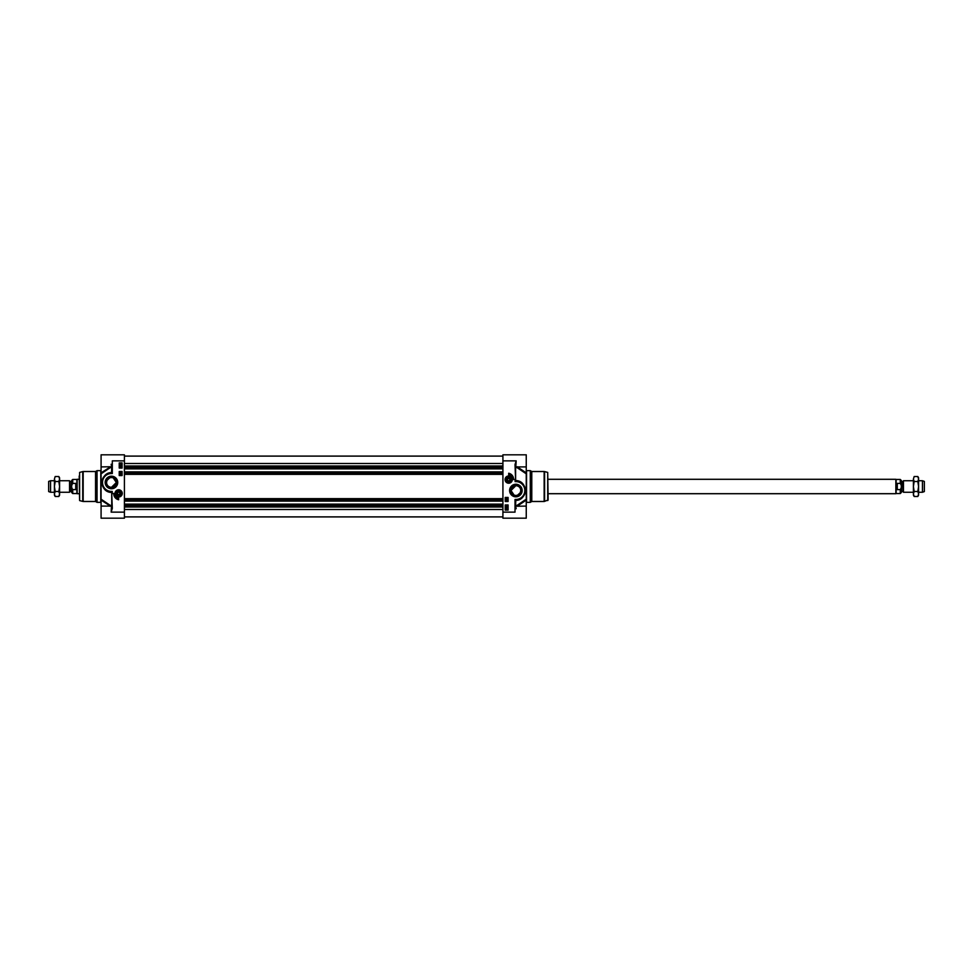 <?xml version="1.0" encoding="UTF-8"?>
<svg xmlns="http://www.w3.org/2000/svg" width="973" height="973" viewBox="0 0 973 973"><rect width="100%" height="100%" fill="white"/><g stroke="black" fill="none" stroke-linecap="round" stroke-linejoin="round"><path stroke-width="1.46" d="M514.097 495.087L510.983 490.501L515.885 485.636C518.913 486.001 520.555 487.631 520.774 490.538L520.287 492.666L517.672 495.087M516.408 495.403L515.362 495.403M507.93 478.594L509.438 478.594M509.828 479.275L509.828 479.896M507.347 479.592L508.015 478.436L509.341 478.436L510.01 479.592L509.341 480.735L508.015 480.735L507.347 479.592M517.368 506.106L526.247 500.11L526.247 499.185L526.247 518.183L502.919 518.183L502.919 460.861L516.164 460.861L515.021 464.595L516.164 460.861L515.775 467.733L516.979 467.563L526.247 473.815L526.247 499.185L516.979 505.437L515.775 505.267L517.368 506.252L515.593 505.51L515.775 500.426C521.005 500.353 524.265 497.008 525.566 490.368C524.411 484.08 521.236 480.796 516.031 480.54L516.395 481.039A9.511 9.511 0 0 1 525.384 490.66A9.511 9.511 0 0 1 516.152 500.037L515.021 499.465L515.593 500.609L517.454 499.903M515.593 467.49L517.368 466.748L515.593 467.49L515.605 480.504L515.593 464.595M531.781 471.516L530.285 470.652L530.285 502.348L531.781 501.484L544.15 501.484L544.15 471.516L531.781 471.516L531.781 501.484M547.714 500.584L547.714 472.416L548.14 500.025L544.15 501.484M510.983 490.538A4.901 4.901 0 0 1 515.885 485.636A4.901 4.901 0 0 1 520.774 490.538A4.901 4.901 0 0 1 515.885 495.427A4.901 4.901 0 0 1 510.983 490.538M505.06 479.592A3.624 3.624 0 0 0 510.497 482.73A3.624 3.624 0 0 0 510.497 476.454A3.624 3.624 0 0 0 505.06 479.592M521.248 490.538A5.364 5.364 0 0 1 515.885 495.902A5.364 5.364 0 0 1 510.521 490.538A5.364 5.364 0 0 1 515.885 485.162A5.364 5.364 0 0 1 521.248 490.538M509.597 490.538A6.288 6.288 0 0 0 519.023 495.975A6.288 6.288 0 0 0 519.023 485.089A6.288 6.288 0 0 0 509.597 490.538M515.593 508.405L515.593 500.609M516.189 466.906L526.247 466.906L526.247 472.89L517.368 466.894M526.247 473.815L526.247 472.89M516.979 466.906L516.979 467.563L517.344 466.906M517.344 506.094L516.979 505.437L516.979 506.094M526.247 466.906L526.247 454.817L502.919 454.817L502.919 460.861M508.684 473.255A6.106 6.106 0 0 1 513.574 479.592A4.901 4.901 0 0 0 508.684 474.69L508.684 473.255M508.101 501.484L505.218 501.484L505.218 497.446L508.101 497.446L508.101 501.484M508.101 510.12L505.218 510.12L505.218 504.938L508.101 504.938L508.101 510.12M505.802 505.559L507.274 505.559L505.802 505.559M505.753 508.514L507.225 509.828L505.753 508.514M506.167 508.721L506.982 509.451L506.167 508.721M506.069 508.806L506.884 509.536L506.069 508.806M507.249 507.772L505.802 507.602L507.249 507.772M505.802 506.678L507.274 506.678L505.802 506.678M507.322 500.341L505.887 500.171L507.322 500.341M505.863 499.38L507.347 499.794L505.863 499.38M507.322 498.225L507.322 499.185L505.887 498.675L507.152 498.93L507.322 498.225M515.471 480.796L515.106 481.599L516.152 481.039L515.605 480.504L515.885 481.599A8.927 8.927 0 0 1 524.812 490.538A8.927 8.927 0 0 1 515.885 499.465L515.021 499.465L515.021 512.139L502.919 512.139M515.021 464.595L515.593 479.288M518.84 481.501L519.46 481.732M521.467 482.839L523.279 484.566M524.715 487.011L525.384 490.124M524.994 493.238L524.021 495.439M522.343 497.507L519.01 499.514M515.447 500.329L515.885 499.465M512.139 479.592A3.454 3.454 0 0 0 508.684 476.125A3.454 3.454 0 0 0 505.218 479.592A3.454 3.454 0 0 0 508.684 483.046A3.454 3.454 0 0 0 512.139 479.592M506.301 479.592A2.372 2.372 0 0 0 509.864 481.647A2.372 2.372 0 0 0 509.864 477.524A2.372 2.372 0 0 0 506.301 479.592M506.483 479.592A2.201 2.201 0 0 1 508.684 477.39A2.201 2.201 0 0 1 510.874 479.592A2.201 2.201 0 0 1 508.684 481.781A2.201 2.201 0 0 1 506.483 479.592M510.691 479.592A2.019 2.019 0 0 1 507.675 481.331A2.019 2.019 0 0 1 507.675 477.84A2.019 2.019 0 0 1 510.691 479.592M113.233 477.913L116.346 482.499L111.445 487.364C108.417 486.999 106.775 485.369 106.556 482.462L107.042 480.334L109.657 477.913M110.922 477.597L111.968 477.597M119.399 494.406L117.891 494.406M117.502 493.725L117.502 493.104M119.983 493.408L119.314 494.564L117.988 494.564L117.319 493.408L117.988 492.265L119.314 492.265L119.983 493.408M110.35 466.906L101.083 472.89L101.083 473.815L101.083 454.817L124.41 454.817L124.41 512.139L111.153 512.139L112.309 508.405L111.153 512.139L111.554 505.267L110.35 505.437L101.083 499.185L101.083 473.815L110.35 467.563L111.554 467.733L109.961 466.748L111.737 467.49L111.554 472.574C106.325 472.647 103.065 475.992 101.764 482.632C102.919 488.92 106.093 492.204 111.299 492.46L110.934 491.961A9.511 9.511 0 0 1 101.946 482.34A9.511 9.511 0 0 1 111.177 472.963L112.309 473.535L111.737 472.392L109.876 473.097M111.737 505.51L109.961 506.252L111.737 505.51L111.725 492.496L111.737 508.405M95.549 501.484L97.045 502.348L97.045 470.652L95.549 471.516L83.179 471.516L83.179 501.484L95.549 501.484L95.549 471.516M79.616 500.584L82.729 501.423L82.729 471.577L79.616 472.416L79.616 500.584L79.19 476.016M116.346 482.462A4.901 4.901 0 0 1 111.445 487.364A4.901 4.901 0 0 1 106.556 482.462A4.901 4.901 0 0 1 111.445 477.573A4.901 4.901 0 0 1 116.346 482.462M122.27 493.408A3.624 3.624 0 0 0 116.833 490.27A3.624 3.624 0 0 0 116.833 496.546A3.624 3.624 0 0 0 122.27 493.408M106.081 482.462A5.364 5.364 0 0 1 111.445 477.098A5.364 5.364 0 0 1 116.809 482.462A5.364 5.364 0 0 1 111.445 487.838A5.364 5.364 0 0 1 106.081 482.462M117.733 482.462A6.288 6.288 0 0 0 108.307 477.025A6.288 6.288 0 0 0 108.307 487.911A6.288 6.288 0 0 0 117.733 482.462M111.737 464.595L111.737 472.392M111.141 506.094L101.083 506.094L101.083 500.11L110.35 506.094M101.083 499.185L101.083 500.11M101.083 506.094L101.083 518.183L124.41 518.183L124.41 512.139M118.645 499.745A6.106 6.106 0 0 1 113.756 493.408A4.901 4.901 0 0 0 118.645 498.31L118.645 499.745M119.229 471.516L122.099 471.516L122.099 475.554L119.229 475.554L119.229 471.516M119.229 462.88L122.099 462.88L122.099 468.062L119.229 468.062L119.229 462.88M121.528 467.441L120.056 467.441L121.528 467.441M121.576 464.486L120.105 463.172L121.576 464.486M121.163 464.279L120.348 463.549L121.163 464.279M121.26 464.194L120.445 463.464L121.26 464.194M120.08 465.228L121.528 465.398L120.08 465.228M121.528 466.322L120.056 466.322L121.528 466.322M120.007 472.659L121.443 472.829L120.007 472.659M121.467 473.62L119.983 473.206L121.467 473.62M120.007 474.775L120.007 473.815L121.443 474.325L120.178 474.07L120.007 474.775M111.859 492.204L112.223 491.401L111.177 491.961L111.725 492.496L111.445 491.401A8.927 8.927 0 0 1 102.518 482.462A8.927 8.927 0 0 1 111.445 473.535L112.309 473.535L112.309 460.861L124.41 460.861M112.309 508.405L111.737 493.712M108.49 491.499L107.869 491.268M105.85 490.161L104.038 488.434M102.615 485.989L101.946 482.876M102.335 479.762L103.308 477.561M104.987 475.493L108.319 473.486M111.883 472.671L111.445 473.535M115.191 493.408A3.454 3.454 0 0 0 118.645 496.875A3.454 3.454 0 0 0 122.099 493.408A3.454 3.454 0 0 0 118.645 489.954A3.454 3.454 0 0 0 115.191 493.408M121.029 493.408A2.372 2.372 0 0 0 117.465 491.353A2.372 2.372 0 0 0 117.465 495.476A2.372 2.372 0 0 0 121.029 493.408M120.847 493.408A2.201 2.201 0 0 1 118.645 495.61A2.201 2.201 0 0 1 116.456 493.408A2.201 2.201 0 0 1 118.645 491.219A2.201 2.201 0 0 1 120.847 493.408M116.626 493.408A2.019 2.019 0 0 1 119.655 491.669A2.019 2.019 0 0 1 119.655 495.16A2.019 2.019 0 0 1 116.626 493.408M502.919 468.877L124.41 468.877M502.919 471.869L124.41 471.869M502.919 501.131L124.41 501.131M502.919 504.123L124.41 504.123M70.105 481.465L71.467 481.465L71.467 491.535L70.105 491.535L69.898 481.343L69.545 492.265L69.545 480.735L59.596 480.735M72.732 483.399L75.724 483.399L75.724 489.601L72.732 489.601C71.272 487.534 71.272 485.466 72.732 483.399L72.732 479.446L71.698 480.48L71.467 491.535M72.732 479.446L76.879 479.446L76.879 493.554L72.732 493.554L71.698 492.52L71.467 481.465M75.724 483.399L75.724 489.601M79.19 493.7L77.135 493.7L77.135 479.3L79.19 479.3M54.415 492.265L50.547 492.265L50.547 480.735L54.415 480.735M50.547 492.265L48.65 491.572L48.65 481.428L50.547 480.735M58.83 476.527L59.596 477.852L59.596 495.148L58.83 496.473L59.596 493.98L58.83 491.487L59.596 486.5L58.83 481.513L59.596 479.02L58.83 476.527L55.181 476.527L54.415 479.02L55.181 476.527M55.181 496.473L54.415 495.148L54.415 479.02L55.181 481.513L54.415 486.5L55.181 491.487L54.415 493.98L55.181 496.473L58.83 496.473M58.83 491.487L55.181 491.487M58.83 481.513L55.181 481.513M902.895 491.535L901.533 491.535L901.533 481.465L902.895 481.465L903.102 491.657L903.455 480.735L903.455 492.265L913.404 492.265M901.533 491.535L901.533 481.465M900.268 489.601L900.268 493.554L901.302 492.52L901.302 480.48L900.268 479.446L900.268 483.399C901.728 485.466 901.728 487.534 900.268 489.601L897.276 489.601L897.276 483.399L900.268 483.399M897.276 489.601L897.276 483.399M900.268 479.446L896.121 479.446L896.121 493.554L900.268 493.554M548.14 479.3L895.865 479.3L895.865 493.7L548.14 493.7M918.585 480.735L922.453 480.735L922.453 492.265L918.585 492.265M922.453 480.735L924.35 481.428L924.35 491.572L922.453 492.265M917.819 476.527L918.585 477.852L918.585 495.148L917.819 496.473L918.585 493.98L917.819 491.487L918.585 486.5L917.819 481.513L918.585 479.02L917.819 476.527L914.17 476.527L913.404 479.02L914.17 476.527M914.17 496.473L913.404 495.148L913.404 479.02L914.17 481.513L913.404 486.5L914.17 491.487L913.404 493.98L914.17 496.473L917.819 496.473M917.819 491.487L914.17 491.487M917.819 481.513L914.17 481.513M547.714 472.416L544.6 471.577L544.6 501.423M516.164 508.733L515.593 505.51M530.285 502.348L526.539 502.348L526.539 470.652L530.285 470.652M515.021 479.288L515.106 481.599L515.885 481.599M505.401 479.592A3.284 3.284 0 0 0 508.684 482.876A3.284 3.284 0 0 0 511.968 479.592A3.284 3.284 0 0 0 508.684 476.308A3.284 3.284 0 0 0 505.401 479.592M111.153 464.267L111.737 467.49M97.045 470.652L100.791 470.652L100.791 502.348L97.045 502.348M112.309 493.712L112.223 491.401L111.445 491.401M121.929 493.408A3.284 3.284 0 0 0 118.645 490.124A3.284 3.284 0 0 0 115.361 493.408A3.284 3.284 0 0 0 118.645 496.692A3.284 3.284 0 0 0 121.929 493.408M502.919 463.489L124.41 463.489M502.919 465.982L124.41 465.982M502.919 466.955L124.41 466.955M502.919 467.514L124.41 467.514M502.919 467.806L124.41 467.806M502.919 468.755L124.41 468.755M502.919 471.978L124.41 471.978M502.919 472.939L124.41 472.939M502.919 473.219L124.41 473.219M502.919 473.559L124.41 473.559M502.919 474.35L124.41 474.35M502.919 498.65L124.41 498.65M502.919 499.441L124.41 499.441M502.919 499.781L124.41 499.781M502.919 500.061L124.41 500.061M502.919 501.022L124.41 501.022M502.919 504.245L124.41 504.245M502.919 505.194L124.41 505.194M502.919 505.486L124.41 505.486M502.919 506.045L124.41 506.045M502.919 507.018L124.41 507.018M502.919 509.511L124.41 509.511M72.732 493.554L72.732 489.601M517.174 506.24L526.247 506.094M110.156 466.76L101.083 466.906M502.919 456.106L124.41 456.106M502.919 516.894L124.41 516.894M69.898 481.343L69.545 480.735M69.545 492.265L59.596 492.265M903.102 491.657L903.455 492.265M903.455 480.735L913.404 480.735"/></g></svg>
